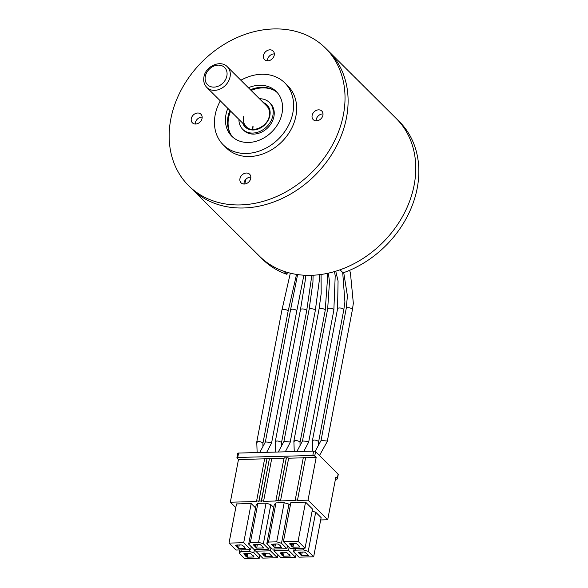 <?xml version="1.0" encoding="UTF-8"?>
<svg xmlns="http://www.w3.org/2000/svg" width="588" height="588" viewBox="0 0 588 588"><rect width="100%" height="100%" fill="white"/><g stroke="black" fill="none" stroke-linecap="round" stroke-linejoin="round"><path stroke-width="0.88" d="M262.887 443.337L262.63 442.676C259.058 441.029 257.184 441.081 257.022 442.823M256.765 442.169L257.14 452.569M266.709 452.312L271.524 443.109L271.266 442.455L265.394 441.941M281.446 442.845L281.189 442.191C277.617 440.544 275.743 440.588 275.581 442.338M275.324 441.684L275.699 452.076M285.268 451.827L290.082 442.624L289.825 441.963L283.953 441.456M281.667 552.595L281.365 554.175L280.028 552.852L286.937 552.669L290.318 556.035L283.416 556.219L284.114 552.536M283.416 556.219L281.365 554.175M263.534 553.073L263.233 554.653L261.903 553.33L268.812 553.146L272.193 556.513L265.284 556.696L265.989 553.014M265.284 556.696L263.233 554.653M301.541 555.741L298.16 552.375L303.026 552.036L305.062 552.191L308.443 555.557L301.541 555.741L302.239 552.058M300.086 554.734L300.586 552.103M307.495 554.168L307.421 554.535M300.512 554.719L301.019 552.088M253.112 555.601L254.067 556.99L247.158 557.174L245.703 556.16L246.203 553.529M245.703 556.16L243.777 553.808L245.402 553.551L245.108 555.131M245.402 553.551L250.679 553.624L253.038 555.969M246.137 556.152L246.637 553.521M281.953 555.212L282.461 552.58M263.828 555.689L264.328 553.058M273.053 544.032L272.751 545.605L271.421 544.282L276.286 543.944L278.322 544.098L280.755 546.076M274.28 543.996L273.773 546.627L272.751 545.605M254.927 544.503L254.626 546.083L253.288 544.76L258.154 544.422L260.197 544.576L262.623 546.553M256.147 544.473L255.648 547.105L254.626 546.083M236.795 544.98L236.494 546.561L235.163 545.238L240.029 544.9L242.072 545.054L244.498 547.031M238.022 544.951L237.523 547.582L236.494 546.561M299.792 552.125L299.49 553.698M247.158 557.174L247.864 553.492M291.178 543.555L290.876 545.127L289.546 543.804L294.412 543.466L296.455 543.621L298.88 545.598M292.405 543.518L291.905 546.149L290.876 545.127M289.362 554.646L289.296 555.013M282.387 555.197L282.887 552.566M271.237 555.123L271.164 555.491M264.262 555.675L264.762 553.043M273.346 546.642L273.846 544.01M255.214 547.119L255.721 544.488M237.089 547.59L237.589 544.966M291.472 546.164L291.971 543.533M269.554 458.714A1.213 0.463 10.8 0 1 269.436 458.456A1.213 0.463 10.8 0 1 270.406 458.184A1.213 0.463 10.8 0 1 271.707 458.655L263.564 501.336A1.213 0.463 -169.2 0 0 262.27 500.866A1.213 0.463 -169.2 0 0 261.293 501.138A1.213 0.463 -169.2 0 0 261.41 501.395L269.385 458.714M267.18 458.772A1.213 0.463 10.8 0 1 267.062 458.522A1.213 0.463 10.8 0 1 268.032 458.243A1.213 0.463 10.8 0 1 269.333 458.721M261.19 501.395A1.213 0.463 -169.2 0 0 259.896 500.925A1.213 0.463 -169.2 0 0 258.926 501.196A1.213 0.463 -169.2 0 0 259.036 501.454L258.816 501.461A1.213 0.463 -169.2 0 0 257.522 500.991A1.213 0.463 -169.2 0 0 256.552 501.263A1.213 0.463 -169.2 0 0 256.662 501.52L230.334 502.211L238.478 459.529L264.644 458.838M284.114 458.331A1.213 0.463 10.8 0 1 284.004 458.074A1.213 0.463 10.8 0 1 284.974 457.802A1.213 0.463 10.8 0 1 286.275 458.272L278.131 500.954A1.213 0.463 -169.2 0 0 276.838 500.484A1.213 0.463 -169.2 0 0 275.86 500.755A1.213 0.463 -169.2 0 0 275.978 501.013L263.564 501.336M286.488 458.265A1.213 0.463 10.8 0 1 286.378 458.008A1.213 0.463 10.8 0 1 287.348 457.736A1.213 0.463 10.8 0 1 288.649 458.206L280.505 500.888A1.213 0.463 -169.2 0 0 279.204 500.417A1.213 0.463 -169.2 0 0 278.234 500.689A1.213 0.463 -169.2 0 0 278.352 500.947L278.131 500.954M264.806 458.838A1.213 0.463 10.8 0 1 264.688 458.581A1.213 0.463 10.8 0 1 265.658 458.309A1.213 0.463 10.8 0 1 266.959 458.78L267.018 458.78M266.959 458.78L258.816 501.461M273.773 546.627L274.802 547.649L281.711 547.465L280.682 546.443M274.802 547.649L275.507 543.966M255.648 547.105L256.677 548.126L263.578 547.942L262.557 546.921M256.677 548.126L257.375 544.444M237.523 547.582L238.544 548.604L245.453 548.42L244.424 547.399M238.544 548.604L239.25 544.922M291.905 546.149L292.927 547.171L299.836 546.987L298.807 545.973M292.927 547.171L293.632 543.488M303.776 548.244L303.452 549.934L308.23 551.375L315.697 512.214L312.125 511.134M294.176 548.501L293.552 551.764L295.257 550.148L295.573 548.464M303.452 549.934L295.257 550.148M293.552 551.764L298.991 557.167L313.661 556.785L308.23 551.375M290.376 548.597L305.054 548.214L298.079 541.276L283.409 541.666L290.376 548.597M249.393 549.677L249.069 551.36L253.847 552.808L254.472 549.545M239.794 549.927L239.176 553.19L240.874 551.581L241.19 549.89M249.069 551.36L240.874 551.581M239.176 553.19L244.608 558.6L259.279 558.21L253.847 552.808M235.994 550.03L250.672 549.648L243.697 542.709L229.026 543.091L235.994 550.03M273.89 550.706L280.858 557.644L295.536 557.262L288.561 550.324L273.89 550.706L274.214 549.023M276.713 541.842L281.49 543.283L288.958 504.122L284.188 502.681L276.713 541.842L268.518 542.055L266.82 543.672L272.251 549.074L286.922 548.692L281.49 543.283M268.518 542.055L275.985 502.894L274.287 504.511L266.82 543.672M255.765 551.184L262.733 558.122L277.411 557.74L270.436 550.802L255.765 551.184L256.081 549.501M258.588 542.312L263.365 543.76L270.833 504.6L266.063 503.152L258.588 542.312L250.385 542.533L248.687 544.15L254.126 549.552L268.797 549.17L263.365 543.76M250.385 542.533L257.86 503.372L256.162 504.989L248.687 544.15M335.447 479.176L336.601 479.146A1.455 0.559 -169.2 0 0 337.416 478.808A1.455 0.559 -169.2 0 0 337.284 478.5L335.844 477.074L327.707 519.755L320.695 519.939M283.953 458.331L271.707 458.655M303.268 457.824L288.649 458.206M280.505 500.888L295.286 500.498A1.213 0.463 10.8 0 1 295.176 500.248A1.213 0.463 10.8 0 1 296.146 499.969A1.213 0.463 10.8 0 1 297.447 500.447L305.591 457.765A1.213 0.463 -169.2 0 0 304.29 457.295A1.213 0.463 -169.2 0 0 303.32 457.567L295.176 500.248M313.661 556.785L321.136 517.624L315.697 512.214M298.079 541.276L305.554 502.115L290.876 502.505L283.409 541.666M305.554 502.115L312.522 509.054L305.054 548.214M259.279 558.21L259.845 555.248M243.697 542.709L251.172 503.548L236.494 503.931L229.026 543.091M251.238 546.678L250.672 549.648M255.596 507.951L251.172 503.548M288.561 550.324L289.127 547.362M296.102 554.293L295.536 557.262M287.488 545.723L286.922 548.692M290.31 505.467L288.958 504.122M284.188 502.681L275.985 502.894M270.436 550.802L271.002 547.832M277.977 554.771L277.411 557.74M269.363 546.201L268.797 549.17M273.721 507.473L270.833 504.6M266.063 503.152L257.86 503.372M305.591 457.765L316.16 457.486L314.727 456.06A1.455 0.559 10.8 0 0 312.816 455.48L237.721 457.457A1.455 0.559 -169.2 0 0 236.905 457.795A1.455 0.559 -169.2 0 0 237.037 458.103L238.478 459.529M314.727 456.06L315.565 451.657A1.455 0.559 -169.2 0 0 313.654 451.077L238.559 453.054A1.455 0.559 -169.2 0 0 237.743 453.392L236.905 457.795M235.788 507.635L230.334 502.211M337.416 478.808L338.254 474.406A1.455 0.559 -169.2 0 0 338.122 474.104L337.284 478.5M327.707 519.755L308.024 500.168L297.447 500.447M308.024 500.168L316.16 457.486M315.565 451.657L338.122 474.104M300.005 442.36L299.748 441.706C296.176 440.052 294.301 440.103 294.14 441.853M293.882 441.191L294.257 451.591M303.827 451.341L308.641 442.132L308.384 441.478L302.511 440.963M318.564 441.875L318.306 441.213C314.734 439.567 312.86 439.618 312.698 441.36M312.441 440.706L312.816 451.099M319.468 455.538L327.2 441.647L326.943 440.985L321.077 440.478M240.859 80.247A43.666 35.052 134.9 0 1 284.82 82.923A43.666 35.052 134.9 0 1 292.861 112.852A43.666 35.052 134.9 0 1 263.556 149.345A43.666 35.052 134.9 0 1 223.219 144.824A43.666 35.052 134.9 0 1 215.171 114.895A43.666 35.052 134.9 0 1 220.324 100.879M284.82 82.923L287.892 85.98A43.666 35.052 134.9 0 1 295.94 115.909A43.666 35.052 134.9 0 1 266.629 152.41A43.666 35.052 134.9 0 1 226.292 147.882L223.219 144.824M232.833 137.21A31.531 25.313 134.9 0 1 228.012 116.652A31.531 25.313 134.9 0 1 229.886 110.39M248.364 87.715A31.531 25.313 134.9 0 1 276.264 91.522A31.531 25.313 134.9 0 1 282.071 113.131A31.531 25.313 134.9 0 1 260.903 139.488A31.531 25.313 134.9 0 1 231.775 136.225A31.531 25.313 134.9 0 1 225.961 114.609A31.531 25.313 134.9 0 1 227.835 108.346M170.777 119.202A97.027 77.895 134.9 0 1 235.906 38.102A97.027 77.895 134.9 0 1 325.539 48.157A97.027 77.895 134.9 0 1 343.414 114.66A97.027 77.895 134.9 0 1 278.286 195.76A97.027 77.895 134.9 0 1 188.652 185.712A97.027 77.895 134.9 0 1 170.777 119.202M325.539 48.157L328.611 51.215A97.027 77.895 134.9 0 1 346.486 117.725A97.027 77.895 134.9 0 1 281.358 198.825A97.027 77.895 134.9 0 1 191.725 188.77L259.389 256.103A97.027 77.895 134.9 0 0 283.901 271.288L286.973 274.346L287.348 272.384M195.282 124.024A6.064 4.866 134.9 0 1 195.378 122.745A6.064 4.866 134.9 0 1 202.162 117.108M202.066 118.379A6.064 4.866 134.9 0 1 197.994 123.451A6.064 4.866 134.9 0 1 192.394 122.819A6.064 4.866 134.9 0 1 191.276 118.666A6.064 4.866 134.9 0 1 195.348 113.594A6.064 4.866 134.9 0 1 200.949 114.226A6.064 4.866 134.9 0 1 202.066 118.379M243.954 184.029A6.064 4.866 134.9 0 1 244.049 182.758A6.064 4.866 134.9 0 1 250.833 177.113M250.738 178.392A6.064 4.866 134.9 0 1 246.666 183.463A6.064 4.866 134.9 0 1 241.065 182.831A6.064 4.866 134.9 0 1 239.948 178.678A6.064 4.866 134.9 0 1 244.02 173.607A6.064 4.866 134.9 0 1 249.621 174.232A6.064 4.866 134.9 0 1 250.738 178.392M267.452 60.829A6.064 4.866 134.9 0 1 267.547 59.557A6.064 4.866 134.9 0 1 274.339 53.912M274.243 55.191A6.064 4.866 134.9 0 1 270.171 60.255A6.064 4.866 134.9 0 1 264.571 59.631A6.064 4.866 134.9 0 1 263.453 55.47A6.064 4.866 134.9 0 1 267.518 50.406A6.064 4.866 134.9 0 1 273.126 51.031A6.064 4.866 134.9 0 1 274.243 55.191M316.131 120.841A6.064 4.866 134.9 0 1 316.226 119.562A6.064 4.866 134.9 0 1 323.01 113.925M322.915 115.204A6.064 4.866 134.9 0 1 318.843 120.268A6.064 4.866 134.9 0 1 313.242 119.643A6.064 4.866 134.9 0 1 312.125 115.483A6.064 4.866 134.9 0 1 316.197 110.419A6.064 4.866 134.9 0 1 321.798 111.044A6.064 4.866 134.9 0 1 322.915 115.204M250.414 89.751A31.531 25.313 134.9 0 1 277.249 92.573M230.136 133.263A32.017 25.703 134.9 0 1 228.607 117.681A32.017 25.703 134.9 0 1 230.599 111.095M259.455 98.747A18.919 15.192 134.9 0 1 269.414 102.503A18.919 15.192 134.9 0 1 272.898 115.468A18.919 15.192 134.9 0 1 260.205 131.286A18.919 15.192 134.9 0 1 242.726 129.323A18.919 15.192 134.9 0 1 238.926 119.386M269.414 102.503L270.443 103.517A18.919 15.192 134.9 0 1 273.927 116.49A18.919 15.192 134.9 0 1 261.226 132.307A18.919 15.192 134.9 0 1 243.748 130.345L242.726 129.323M251.127 90.464A32.017 25.703 134.9 0 1 273.288 89.891M244.77 184A89.751 72.052 134.9 0 1 245.916 179.259M188.652 185.712L191.725 188.77A97.027 77.895 134.9 0 0 281.358 198.825A97.027 77.895 134.9 0 0 346.486 117.725A97.027 77.895 134.9 0 0 328.611 51.215L399.348 121.606A97.027 77.895 134.9 0 1 417.223 188.116A97.027 77.895 134.9 0 1 343.083 272.869L340.011 269.811A97.027 77.895 134.9 0 0 414.15 185.051A97.027 77.895 134.9 0 1 349.022 266.151A97.027 77.895 134.9 0 1 259.389 256.103L262.461 259.161A97.027 77.895 134.9 0 0 286.973 274.346M396.275 118.548A97.027 77.895 134.9 0 1 414.15 185.051A97.027 77.895 134.9 0 0 396.275 118.548M296.528 274.42L288.105 311.339A3.153 1.213 -169.2 0 0 287.811 310.677A3.153 1.213 -169.2 0 0 284.438 309.45A3.153 1.213 -169.2 0 0 281.909 310.163L256.728 442.161M297.609 274.581L290.538 309.935A3.153 1.213 10.8 0 1 293.067 309.222A3.153 1.213 10.8 0 1 296.448 310.449A3.153 1.213 10.8 0 1 296.734 311.118L271.553 443.117M275.287 441.676L300.468 309.67A3.153 1.213 10.8 0 1 302.996 308.965A3.153 1.213 10.8 0 1 306.37 310.192A3.153 1.213 10.8 0 1 306.664 310.854L311.846 275.302M313.088 275.25L312.941 282.159L309.104 309.442A3.153 1.213 10.8 0 1 311.625 308.737A3.153 1.213 10.8 0 1 315.006 309.964A3.153 1.213 10.8 0 1 315.293 310.626L290.112 442.632M238.559 453.054L237.721 457.457M312.816 455.48L313.654 451.077M327.281 273.391L327.634 276.735L325.223 310.368A3.153 1.213 -169.2 0 0 324.929 309.7A3.153 1.213 -169.2 0 0 321.555 308.472A3.153 1.213 -169.2 0 0 319.027 309.185L293.846 441.184M334.499 271.582L335.211 275.779L333.852 310.141A3.153 1.213 -169.2 0 0 333.565 309.472A3.153 1.213 -169.2 0 0 330.184 308.244A3.153 1.213 -169.2 0 0 327.663 308.957L302.482 440.956M342.708 272.494L344.913 301.909L343.782 309.876A3.153 1.213 -169.2 0 0 343.488 309.214A3.153 1.213 -169.2 0 0 340.114 307.987A3.153 1.213 -169.2 0 0 337.586 308.693L312.404 440.699M343.73 272.641L347.427 295.94L346.222 308.465A3.153 1.213 10.8 0 1 348.743 307.759A3.153 1.213 10.8 0 1 352.124 308.987A3.153 1.213 10.8 0 1 352.41 309.648L327.229 441.654M263.262 102.54A15.523 12.466 134.9 0 1 269.877 115.549A15.523 12.466 134.9 0 1 256.993 129.433A15.523 12.466 134.9 0 1 242.726 123.171M252.752 129.419A14.553 11.687 134.9 0 1 252.965 126.045M266.746 106.002C269.142 108.457 270.002 111.713 269.341 115.777C267.812 126.912 251.708 133.564 246.21 126.641A14.553 11.687 134.9 0 1 243.528 116.659M230.062 76.808A14.553 11.687 -45.1 0 0 227.38 66.826C220.669 59.403 205.477 66.216 203.94 76.977C203.22 81.166 204.183 84.665 206.844 87.465A14.553 11.687 -45.1 0 0 220.294 88.972A14.553 11.687 -45.1 0 0 230.062 76.808M226.88 75.845A12.127 9.739 -45.1 0 0 218.185 65.128A12.127 9.739 -45.1 0 0 205.3 76.411A12.127 9.739 -45.1 0 0 213.988 87.127A12.127 9.739 -45.1 0 0 226.88 75.845M262.902 443.22L262.946 446.873M290.332 273.177L281.909 310.163M288.105 311.339L262.924 443.345M265.431 441.86L259.727 452.495M296.734 311.118L303.886 275.206M290.538 309.935L265.364 441.933M281.461 442.727L281.505 446.388M300.468 309.67L305.223 280.638L305.539 275.287M306.664 310.854L281.483 442.852M283.989 441.368L278.286 452.01M315.293 310.626L319.358 280.153L319.38 274.706M309.104 309.442L283.923 441.448M258.926 501.196L267.062 458.522M261.293 501.138L269.436 458.456M275.86 500.755L284.004 458.074M278.234 500.689L286.378 458.008M256.552 501.263L264.688 458.581M300.02 442.242L300.064 445.902M321.07 274.478L321.188 293.537L319.027 309.185M325.223 310.368L300.042 442.367M333.852 310.141L308.671 442.139M302.548 440.882L296.844 451.525M328.383 273.148L329.486 281.814L327.663 308.957M318.578 441.75L318.623 445.41M335.748 271.208L338.063 280.998L337.586 308.693M343.782 309.876L318.6 441.882M321.107 440.39L315.175 451.4M352.41 309.648L353.337 303.298L350.419 272.817L349.595 270.326M346.222 308.465L321.041 440.471M253.053 126.251L252.833 129.419M269.407 108.655L227.38 66.826M248.878 129.286L206.844 87.465"/></g></svg>
